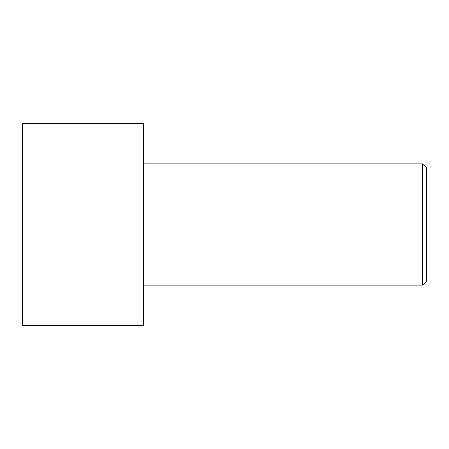 <?xml version="1.0" encoding="UTF-8"?>
<svg xmlns="http://www.w3.org/2000/svg" width="449" height="449" viewBox="0 0 449 449"><rect width="100%" height="100%" fill="white"/><g stroke="black" fill="none" stroke-linecap="round" stroke-linejoin="round"><path stroke-width="0.67" d="M22.45 325.525L22.45 123.475L143.68 123.475L143.68 325.525L22.45 325.525M143.68 285.115L422.509 285.115L422.509 163.885L426.55 167.926L426.55 281.074L422.509 285.115M143.68 163.885L422.509 163.885"/></g></svg>
